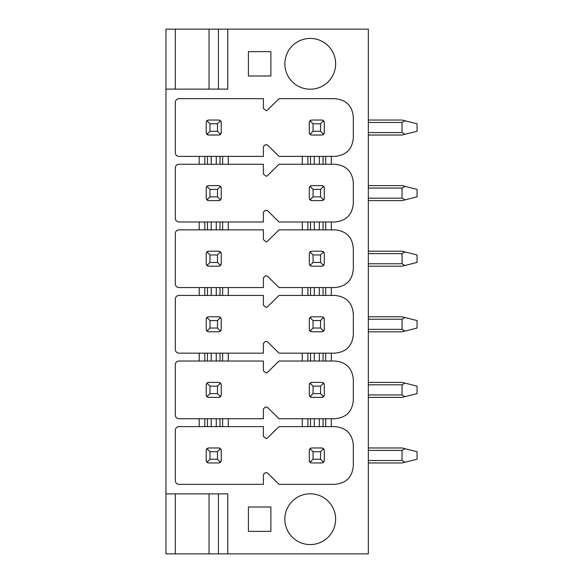 <?xml version="1.0" encoding="UTF-8"?>
<svg xmlns="http://www.w3.org/2000/svg" width="583" height="583" viewBox="0 0 583 583"><rect width="100%" height="100%" fill="white"/><g stroke="black" fill="none" stroke-linecap="round" stroke-linejoin="round"><path stroke-width="0.87" d="M175.315 553.85L165.944 553.85L165.944 493.881L227.785 493.881L227.785 553.85L175.315 553.85L175.315 493.881M165.944 493.881L165.944 29.15L368.332 29.15L368.332 553.85L227.785 553.85M227.785 29.15L227.785 89.119L165.944 89.119M248.402 531.361L270.884 531.361L270.884 506.999L248.402 506.999L248.402 531.361M310.236 493.794A25.39 25.39 0 0 0 284.847 519.183A25.39 25.39 0 0 0 310.236 544.573A25.39 25.39 0 0 0 335.633 519.183A25.39 25.39 0 0 0 310.236 493.794M248.402 51.639L270.884 51.639L270.884 76.001L248.402 76.001L248.402 51.639M310.236 89.206A25.39 25.39 0 0 1 284.847 63.817A25.39 25.39 0 0 1 310.236 38.427A25.39 25.39 0 0 1 335.633 63.817A25.39 25.39 0 0 1 310.236 89.206M199.211 164.26L179.061 164.26C176.736 164.435 175.49 165.681 175.315 168.006L175.315 218.231C175.49 220.556 176.736 221.802 179.061 221.977L199.211 221.977L199.211 229.848L179.061 229.848C176.736 230.023 175.49 231.269 175.315 233.594L175.315 283.819C175.49 286.144 176.736 287.39 179.061 287.565L199.211 287.565L199.211 295.435L179.061 295.435C176.736 295.61 175.49 296.856 175.315 299.181L175.315 349.406C175.49 351.731 176.736 352.977 179.061 353.152L199.211 353.152L199.211 361.023L179.061 361.023C176.736 361.198 175.49 362.444 175.315 364.769L175.315 414.994C175.49 417.319 176.736 418.565 179.061 418.74L199.211 418.74L199.211 426.61L179.061 426.61C176.736 426.785 175.49 428.031 175.315 430.356L175.315 480.581C175.49 482.906 176.736 484.152 179.061 484.327L263.392 484.327L263.392 474.54L265.192 472.74L267.262 472.733L279.038 484.327L334.598 484.327C346.149 483.38 352.394 477.134 353.342 465.591L353.342 445.346C352.394 433.803 346.149 427.558 334.598 426.61L325.708 426.61L325.708 418.74L334.598 418.74C346.149 417.792 352.394 411.547 353.342 400.004L353.342 379.759C352.394 368.216 346.149 361.97 334.598 361.023L325.708 361.023L325.708 353.152L334.598 353.152C346.149 352.205 352.394 345.959 353.342 334.416L353.342 314.171C352.394 302.628 346.149 296.383 334.598 295.435L325.708 295.435L325.708 287.565L334.598 287.565C346.149 286.617 352.394 280.372 353.342 268.829L353.342 248.584C352.394 237.041 346.149 230.795 334.598 229.848L325.708 229.848L325.708 221.977L334.598 221.977C346.149 221.03 352.394 214.784 353.342 203.241L353.342 182.996C352.394 171.453 346.149 165.208 334.598 164.26L325.708 164.26L325.708 156.39L334.598 156.39C346.149 155.442 352.394 149.197 353.342 137.654L353.342 117.409C352.394 105.866 346.149 99.62 334.598 98.673L279.038 98.673L267.262 110.267L266.227 110.69L263.392 108.46L263.392 98.673L179.061 98.673C176.736 98.848 175.49 100.094 175.315 102.419L175.315 152.644C175.49 154.969 176.736 156.215 179.061 156.39L199.211 156.39L199.211 164.26L222.64 164.26L222.64 156.39L263.392 156.39L263.392 146.603L265.192 144.803L267.262 144.795L279.038 156.39L302.278 156.39L302.278 164.26L279.038 164.26L267.262 175.855L266.227 176.277L263.392 174.047L263.392 164.26L222.64 164.26M228.252 418.74L263.392 418.74L263.392 408.953L265.192 407.153L267.262 407.145L279.038 418.74L302.278 418.74L302.278 426.61L279.038 426.61L267.262 438.205L266.227 438.627L263.392 436.397L263.392 426.61L222.64 426.61L222.64 418.74L228.252 418.74L228.252 426.61M228.252 353.152L263.392 353.152L263.392 343.365L265.192 341.565L267.262 341.558L279.038 353.152L302.278 353.152L302.278 361.023L279.038 361.023L267.262 372.617L266.227 373.04L263.392 370.81L263.392 361.023L222.64 361.023L222.64 353.152L228.252 353.152L228.252 361.023M228.252 287.565L263.392 287.565L263.392 277.778L265.192 275.978L267.262 275.97L279.038 287.565L302.278 287.565L302.278 295.435L279.038 295.435L267.262 307.03L266.227 307.452L263.392 305.222L263.392 295.435L222.64 295.435L222.64 287.565L228.252 287.565L228.252 295.435M228.252 221.977L263.392 221.977L263.392 212.19L265.192 210.39L267.262 210.383L279.038 221.977L302.278 221.977L302.278 229.848L279.038 229.848L267.262 241.442L266.227 241.865L263.392 239.635L263.392 229.848L222.64 229.848L222.64 221.977L228.252 221.977L228.252 229.848M218.414 493.881L218.414 553.85M218.414 29.15L218.414 89.119M368.332 462.968L402.059 462.968L368.332 462.968L402.059 462.968L417.056 459.215L417.056 451.723L402.059 447.97L368.332 447.97M404.915 462.253L402.059 460.526L368.332 460.526M404.915 448.684L402.059 450.411L402.059 460.526M404.915 396.666L402.059 394.939L402.059 384.824L404.915 383.097L417.056 386.135L417.056 393.627L402.059 397.38L368.332 397.38M404.915 383.097L402.059 382.382L368.332 382.382M368.332 331.793L402.059 331.793L368.332 331.793L402.059 331.793L417.056 328.04L417.056 320.548L402.059 316.795L368.332 316.795M404.915 331.078L402.059 329.351L368.332 329.351M404.915 317.509L402.059 319.236L402.059 329.351M368.332 266.205L402.059 266.205L368.332 266.205L402.059 266.205L417.056 262.452L417.056 254.96L402.059 251.207L368.332 251.207M404.915 265.491L402.059 263.764L368.332 263.764M404.915 251.922L402.059 253.649L402.059 263.764M404.915 199.903L402.059 198.176L402.059 188.061L404.915 186.334L417.056 189.373L417.056 196.865L402.059 200.618L368.332 200.618M404.915 186.334L402.059 185.62L368.332 185.62M404.915 134.316L402.059 132.589L402.059 122.474L404.915 120.747L417.056 123.785L417.056 131.277L402.059 135.03L368.332 135.03M404.915 120.747L402.059 120.032L368.332 120.032M222.64 426.61L199.211 426.61M204.822 426.61L204.822 418.74L199.211 418.74M204.822 418.74L222.64 418.74M222.64 361.023L199.211 361.023M204.822 361.023L204.822 353.152L199.211 353.152M204.822 353.152L222.64 353.152M222.64 295.435L199.211 295.435M204.822 295.435L204.822 287.565L199.211 287.565M204.822 287.565L222.64 287.565M222.64 229.848L199.211 229.848M204.822 229.848L204.822 221.977L199.211 221.977M204.822 221.977L222.64 221.977M204.822 164.26L204.822 156.39L199.211 156.39M204.822 156.39L222.64 156.39M302.278 164.26L307.89 164.26L307.89 156.39L302.278 156.39M307.89 156.39L325.708 156.39M307.89 164.26L325.708 164.26M302.278 229.848L307.89 229.848L307.89 221.977L302.278 221.977M307.89 221.977L325.708 221.977M307.89 229.848L325.708 229.848M302.278 295.435L307.89 295.435L307.89 287.565L302.278 287.565M307.89 287.565L325.708 287.565M307.89 295.435L325.708 295.435M302.278 361.023L307.89 361.023L307.89 353.152L302.278 353.152M307.89 353.152L325.708 353.152M307.89 361.023L325.708 361.023M302.278 426.61L307.89 426.61L307.89 418.74L302.278 418.74M307.89 418.74L325.708 418.74M307.89 426.61L325.708 426.61M206.338 461.219A2.434 2.434 0 0 0 206.513 461.656M207.548 462.691A2.434 2.434 0 0 0 207.985 462.866M219.478 462.866A2.434 2.434 0 0 0 220.512 462.253L218.793 462.968L208.67 462.968L206.95 462.253L206.236 460.526L206.236 450.411L206.95 448.684L208.67 447.97L218.793 447.97L220.512 448.684L221.227 450.411L221.227 460.526L220.512 462.253L217.481 459.215L217.481 451.723L209.982 451.723L209.982 459.215L217.481 459.215M220.95 461.656A2.434 2.434 0 0 0 221.132 461.219M221.132 449.719A2.434 2.434 0 0 0 220.95 449.282M219.915 448.247A2.434 2.434 0 0 0 219.478 448.072M207.985 448.072A2.434 2.434 0 0 0 207.548 448.247M206.513 449.282A2.434 2.434 0 0 0 206.338 449.719M309.398 461.219A2.434 2.434 0 0 0 309.58 461.656M310.615 462.691A2.434 2.434 0 0 0 311.052 462.866M322.545 462.866A2.434 2.434 0 0 0 323.58 462.253L321.86 462.968L311.737 462.968L310.018 462.253L313.049 459.215L320.548 459.215L320.548 451.723L313.049 451.723L313.049 459.215M324.017 461.656A2.434 2.434 0 0 0 324.192 461.219M324.192 449.719A2.434 2.434 0 0 0 324.017 449.282M322.982 448.247A2.434 2.434 0 0 0 322.545 448.072M311.052 448.072A2.434 2.434 0 0 0 310.615 448.247M309.58 449.282A2.434 2.434 0 0 0 309.398 449.719M206.95 462.253L209.982 459.215M220.512 448.684L217.481 451.723M206.95 448.684L209.982 451.723M310.018 462.253L309.303 460.526L309.303 450.411L310.018 448.684L311.737 447.97L321.86 447.97L323.58 448.684L320.548 451.723M310.018 448.684L313.049 451.723M323.58 448.684L324.294 450.411L324.294 460.526L323.58 462.253L320.548 459.215M206.338 395.631A2.434 2.434 0 0 0 208.67 397.38L206.95 396.666L206.236 394.939L206.236 384.824L206.95 383.097L208.67 382.382L218.793 382.382L220.512 383.097L221.227 384.824L221.227 394.939L220.512 396.666L218.793 397.38L208.67 397.38M219.478 397.278A2.434 2.434 0 0 0 219.915 397.103M220.95 396.068A2.434 2.434 0 0 0 221.132 395.631M221.132 384.131A2.434 2.434 0 0 0 220.512 383.097L217.481 386.135L209.982 386.135L209.982 393.627L217.481 393.627L217.481 386.135M219.915 382.659A2.434 2.434 0 0 0 219.478 382.484M207.985 382.484A2.434 2.434 0 0 0 207.548 382.659M206.513 383.694A2.434 2.434 0 0 0 206.338 384.131M309.398 395.631A2.434 2.434 0 0 0 311.737 397.38L321.86 397.38L323.58 396.666L320.548 393.627L320.548 386.135L313.049 386.135L313.049 393.627L320.548 393.627M322.545 397.278A2.434 2.434 0 0 0 322.982 397.103M324.017 396.068A2.434 2.434 0 0 0 324.192 395.631M324.192 384.131A2.434 2.434 0 0 0 323.58 383.097L320.548 386.135M322.982 382.659A2.434 2.434 0 0 0 322.545 382.484M311.052 382.484A2.434 2.434 0 0 0 310.615 382.659M309.58 383.694A2.434 2.434 0 0 0 309.398 384.131M206.95 396.666L209.982 393.627M220.512 396.666L217.481 393.627M206.95 383.097L209.982 386.135M311.737 397.38L310.018 396.666L309.303 394.939L309.303 384.824L310.018 383.097L311.737 382.382L321.86 382.382L323.58 383.097L324.294 384.824L324.294 394.939L323.58 396.666M310.018 383.097L313.049 386.135M310.018 396.666L313.049 393.627M206.338 330.044A2.434 2.434 0 0 0 206.513 330.481M207.548 331.516A2.434 2.434 0 0 0 207.985 331.691M219.478 331.691A2.434 2.434 0 0 0 219.915 331.516M220.95 330.481A2.434 2.434 0 0 0 221.132 330.044M221.132 318.544A2.434 2.434 0 0 0 220.512 317.509L221.227 319.236L221.227 329.351L220.512 331.078L218.793 331.793L208.67 331.793L206.95 331.078L206.236 329.351L206.236 319.236L206.95 317.509L208.67 316.795L218.793 316.795L220.512 317.509L217.481 320.548L209.982 320.548L209.982 328.04L217.481 328.04L217.481 320.548M219.915 317.072A2.434 2.434 0 0 0 219.478 316.897M207.985 316.897A2.434 2.434 0 0 0 207.548 317.072M206.513 318.107A2.434 2.434 0 0 0 206.338 318.544M309.398 330.044A2.434 2.434 0 0 0 309.58 330.481M310.615 331.516A2.434 2.434 0 0 0 311.052 331.691M322.545 331.691A2.434 2.434 0 0 0 322.982 331.516M324.017 330.481A2.434 2.434 0 0 0 324.192 330.044M324.192 318.544A2.434 2.434 0 0 0 323.58 317.509L320.548 320.548L313.049 320.548L313.049 328.04L320.548 328.04L320.548 320.548M322.982 317.072A2.434 2.434 0 0 0 322.545 316.897M311.052 316.897A2.434 2.434 0 0 0 310.615 317.072M309.58 318.107A2.434 2.434 0 0 0 309.398 318.544M206.95 331.078L209.982 328.04M220.512 331.078L217.481 328.04M206.95 317.509L209.982 320.548M310.018 331.078L309.303 329.351L309.303 319.236L310.018 317.509L311.737 316.795L321.86 316.795L323.58 317.509L324.294 319.236L324.294 329.351L323.58 331.078L321.86 331.793L311.737 331.793L310.018 331.078L313.049 328.04M310.018 317.509L313.049 320.548M323.58 331.078L320.548 328.04M206.338 264.456A2.434 2.434 0 0 0 206.513 264.893M207.548 265.928A2.434 2.434 0 0 0 207.985 266.103M219.478 266.103A2.434 2.434 0 0 0 219.915 265.928M220.95 264.893A2.434 2.434 0 0 0 221.132 264.456M221.132 252.956A2.434 2.434 0 0 0 220.512 251.922L221.227 253.649L221.227 263.764L220.512 265.491L218.793 266.205L208.67 266.205L206.95 265.491L206.236 263.764L206.236 253.649L206.95 251.922L208.67 251.207L218.793 251.207L220.512 251.922L217.481 254.96L209.982 254.96L209.982 262.452L217.481 262.452L217.481 254.96M219.915 251.484A2.434 2.434 0 0 0 219.478 251.309M207.985 251.309A2.434 2.434 0 0 0 207.548 251.484M206.513 252.519A2.434 2.434 0 0 0 206.338 252.956M309.398 264.456A2.434 2.434 0 0 0 309.58 264.893M310.615 265.928A2.434 2.434 0 0 0 311.052 266.103M322.545 266.103A2.434 2.434 0 0 0 322.982 265.928M324.017 264.893A2.434 2.434 0 0 0 324.192 264.456M324.192 252.956A2.434 2.434 0 0 0 323.58 251.922L320.548 254.96L313.049 254.96L313.049 262.452L320.548 262.452L320.548 254.96M322.982 251.484A2.434 2.434 0 0 0 322.545 251.309M311.052 251.309A2.434 2.434 0 0 0 310.018 251.922L311.737 251.207L321.86 251.207L323.58 251.922L324.294 253.649L324.294 263.764L323.58 265.491L321.86 266.205L311.737 266.205L310.018 265.491L313.049 262.452M309.58 252.519A2.434 2.434 0 0 0 309.398 252.956M206.95 265.491L209.982 262.452M220.512 265.491L217.481 262.452M206.95 251.922L209.982 254.96M310.018 265.491L309.303 263.764L309.303 253.649L310.018 251.922L313.049 254.96M323.58 265.491L320.548 262.452M206.338 198.869A2.434 2.434 0 0 0 208.67 200.618L206.95 199.903L206.236 198.176L206.236 188.061L206.95 186.334L208.67 185.62L218.793 185.62L220.512 186.334L221.227 188.061L221.227 198.176L220.512 199.903L218.793 200.618L208.67 200.618M219.478 200.516A2.434 2.434 0 0 0 221.227 198.176M221.132 187.369A2.434 2.434 0 0 0 220.512 186.334L217.481 189.373L209.982 189.373L209.982 196.865L217.481 196.865L217.481 189.373M219.915 185.897A2.434 2.434 0 0 0 219.478 185.722M207.985 185.722A2.434 2.434 0 0 0 207.548 185.897M206.513 186.932A2.434 2.434 0 0 0 206.338 187.369M309.398 198.869A2.434 2.434 0 0 0 309.58 199.306M310.615 200.341A2.434 2.434 0 0 0 311.052 200.516M322.545 200.516A2.434 2.434 0 0 0 324.294 198.176L323.58 199.903L321.86 200.618L311.737 200.618L310.018 199.903L313.049 196.865L320.548 196.865L320.548 189.373L313.049 189.373L313.049 196.865M324.192 187.369A2.434 2.434 0 0 0 323.58 186.334L320.548 189.373M322.982 185.897A2.434 2.434 0 0 0 322.545 185.722M311.052 185.722A2.434 2.434 0 0 0 310.018 186.334L311.737 185.62L321.86 185.62L323.58 186.334L324.294 188.061L324.294 198.176M309.58 186.932A2.434 2.434 0 0 0 309.398 187.369M206.95 199.903L209.982 196.865M220.512 199.903L217.481 196.865M206.95 186.334L209.982 189.373M310.018 199.903L309.303 198.176L309.303 188.061L310.018 186.334L313.049 189.373M323.58 199.903L320.548 196.865M206.338 133.281A2.434 2.434 0 0 0 208.67 135.03L206.95 134.316L206.236 132.589L206.236 122.474L206.95 120.747L208.67 120.032L218.793 120.032L220.512 120.747L221.227 122.474L221.227 132.589L220.512 134.316L218.793 135.03L208.67 135.03M219.478 134.928A2.434 2.434 0 0 0 221.227 132.589M221.132 121.781A2.434 2.434 0 0 0 220.512 120.747L217.481 123.785L209.982 123.785L209.982 131.277L217.481 131.277L217.481 123.785M219.915 120.309A2.434 2.434 0 0 0 219.478 120.134M207.985 120.134A2.434 2.434 0 0 0 207.548 120.309M206.513 121.344A2.434 2.434 0 0 0 206.338 121.781M309.398 133.281A2.434 2.434 0 0 0 309.58 133.718M310.615 134.753A2.434 2.434 0 0 0 311.052 134.928M322.545 134.928A2.434 2.434 0 0 0 324.294 132.589L323.58 134.316L321.86 135.03L311.737 135.03L310.018 134.316L313.049 131.277L320.548 131.277L320.548 123.785L313.049 123.785L313.049 131.277M324.192 121.781A2.434 2.434 0 0 0 323.58 120.747L320.548 123.785M322.982 120.309A2.434 2.434 0 0 0 322.545 120.134M311.052 120.134A2.434 2.434 0 0 0 310.018 120.747L311.737 120.032L321.86 120.032L323.58 120.747L324.294 122.474L324.294 132.589M309.58 121.344A2.434 2.434 0 0 0 309.398 121.781M206.95 134.316L209.982 131.277M220.512 134.316L217.481 131.277M206.95 120.747L209.982 123.785M310.018 134.316L309.303 132.589L309.303 122.474L310.018 120.747L313.049 123.785M323.58 134.316L320.548 131.277M209.049 493.881L209.049 553.85M331.319 418.74L331.319 426.61M331.319 353.152L331.319 361.023M331.319 287.565L331.319 295.435M331.319 221.977L331.319 229.848M331.319 156.39L331.319 164.26M228.252 156.39L228.252 164.26M175.315 89.119L175.315 29.15M209.049 29.15L209.049 89.119M402.059 450.411L368.332 450.411M402.059 394.939L368.332 394.939M402.059 384.824L368.332 384.824M402.059 319.236L368.332 319.236M402.059 253.649L368.332 253.649M402.059 198.176L368.332 198.176M402.059 188.061L368.332 188.061M402.059 132.589L368.332 132.589M402.059 122.474L368.332 122.474M310.528 164.26L310.528 156.39M314.266 164.26L314.266 156.39M319.331 164.26L319.331 156.39M323.069 164.26L323.069 156.39M310.528 229.848L310.528 221.977M314.266 229.848L314.266 221.977M319.331 229.848L319.331 221.977M323.069 229.848L323.069 221.977M310.528 295.435L310.528 287.565M314.266 295.435L314.266 287.565M319.331 295.435L319.331 287.565M323.069 295.435L323.069 287.565M310.528 361.023L310.528 353.152M314.266 361.023L314.266 353.152M319.331 361.023L319.331 353.152M323.069 361.023L323.069 353.152M310.528 426.61L310.528 418.74M314.266 426.61L314.266 418.74M319.331 426.61L319.331 418.74M323.069 426.61L323.069 418.74M220.002 164.26L220.002 156.39M216.264 164.26L216.264 156.39M211.199 164.26L211.199 156.39M207.461 164.26L207.461 156.39M220.002 229.848L220.002 221.977M216.264 229.848L216.264 221.977M211.199 229.848L211.199 221.977M207.461 229.848L207.461 221.977M220.002 295.435L220.002 287.565M216.264 295.435L216.264 287.565M211.199 295.435L211.199 287.565M207.461 295.435L207.461 287.565M220.002 361.023L220.002 353.152M216.264 361.023L216.264 353.152M211.199 361.023L211.199 353.152M207.461 361.023L207.461 353.152M220.002 426.61L220.002 418.74M216.264 426.61L216.264 418.74M211.199 426.61L211.199 418.74M207.461 426.61L207.461 418.74"/></g></svg>
